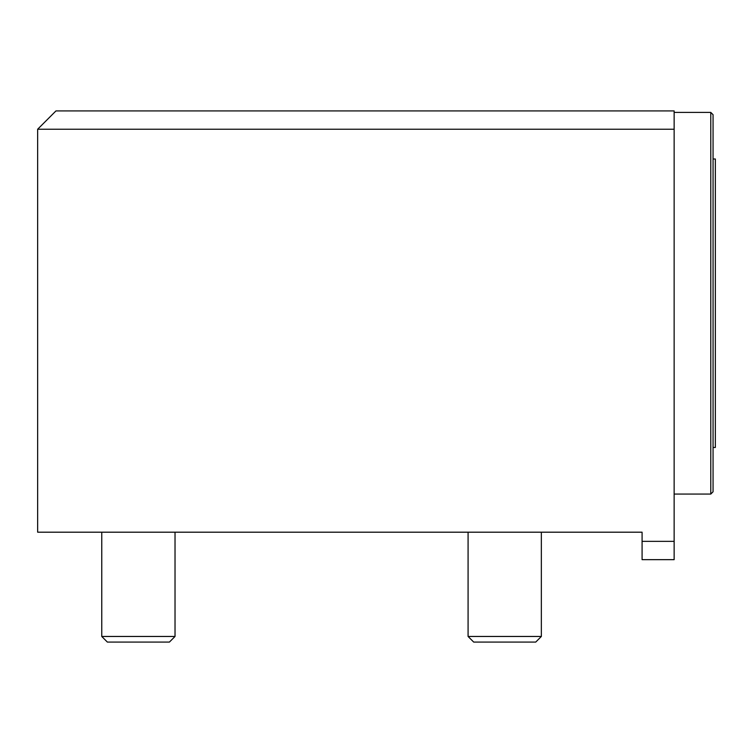 <?xml version="1.0" encoding="UTF-8"?>
<svg xmlns="http://www.w3.org/2000/svg" width="753" height="753" viewBox="0 0 753 753"><rect width="100%" height="100%" fill="white"/><g stroke="black" fill="none" stroke-linecap="round" stroke-linejoin="round"><path stroke-width="1.13" d="M674.142 110.917L55.967 110.917L37.65 129.234L674.142 129.234L674.142 110.917M674.142 541.351L642.083 541.351L642.083 559.658L674.142 559.658L674.142 129.234M37.65 129.234L37.65 532.192L642.083 532.192L642.083 541.351M713.063 114.691L713.063 491.775L710.776 494.072L710.776 112.404L713.063 114.691M674.142 112.404L710.776 112.404M674.142 494.072L710.776 494.072M713.063 158.996L715.35 158.996L715.35 447.48L713.063 447.48M481.374 642.083L535.731 642.083L541.351 636.464L468.084 636.464L473.703 642.083L481.374 642.083M107.378 642.083L169.406 642.083L175.025 636.464L101.759 636.464L107.378 642.083L101.759 636.464L101.759 532.192M468.084 532.192L468.084 636.464M541.351 532.192L541.351 636.464M175.025 532.192L175.025 636.464"/></g></svg>
